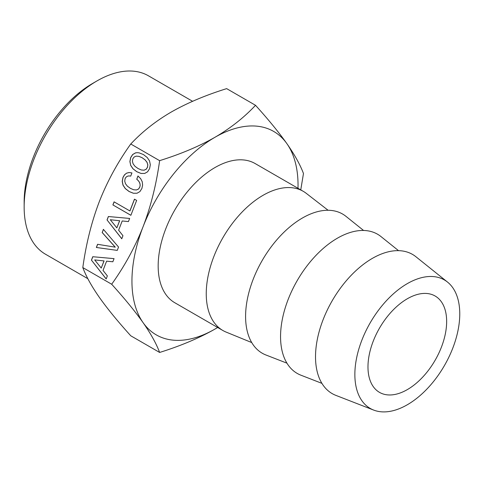 <?xml version="1.0" encoding="UTF-8"?>
<svg xmlns="http://www.w3.org/2000/svg" width="483" height="483" viewBox="0 0 483 483"><rect width="100%" height="100%" fill="white"/><g stroke="black" fill="none" stroke-linecap="round" stroke-linejoin="round"><path stroke-width="0.72" d="M372.791 385.905A55.636 32.12 120 0 0 379.499 392.371A55.636 32.12 120 0 0 430.89 366.941A55.636 32.12 120 0 0 441.836 302.485A55.636 32.12 120 0 0 435.129 296.013A55.636 32.12 120 0 0 383.737 321.443A55.636 32.12 120 0 0 372.791 385.905M382.168 305.558A74.177 42.824 120 0 0 373.649 410.073A74.177 42.824 120 0 0 432.46 382.826A74.177 42.824 120 0 0 447.536 282.096A74.177 42.824 120 0 0 382.168 305.558M373.649 410.073L335.878 395.378A80.359 46.392 -60 0 1 345.103 282.15A80.359 46.392 -60 0 1 415.917 256.739L447.536 282.096M321.92 383.363L300.909 375.188A80.359 46.392 -60 0 1 310.134 261.967A80.359 46.392 -60 0 1 380.954 236.549L398.541 250.659M286.956 363.174L265.94 354.999A80.359 46.392 -60 0 1 275.171 241.778A80.359 46.392 -60 0 1 345.985 216.36L363.572 230.469M251.734 342.562L226.177 332.117A80.359 46.392 -60 0 1 222.892 330.511A80.359 46.392 -60 0 1 235.831 219.065A80.359 46.392 -60 0 1 303.252 191.322A80.359 46.392 -60 0 1 306.282 193.363L328.108 210.274M303.252 191.322L255.169 163.568A80.359 46.392 120 0 0 187.748 191.304A80.359 46.392 120 0 0 174.816 302.75L222.892 330.511M143.071 226.732A117.447 67.807 120 0 0 143.071 322.632A117.447 67.807 120 0 0 214.995 329.056A117.447 67.807 120 0 0 217.64 327.474L214.995 329.056C199.225 338.052 180.769 345.852 159.625 352.451C156.335 343.667 150.817 333.729 143.071 322.632C135.143 311.426 124.674 298.627 111.682 284.239C124.674 266.048 135.143 246.879 143.071 226.732C150.817 206.483 156.335 184.458 159.625 160.664L162.934 159.595C182.713 153.238 200.065 145.794 214.995 137.263A117.447 67.807 120 0 0 175.178 171.99A117.447 67.807 120 0 0 143.071 226.732M297.999 188.292A117.447 67.807 120 0 0 286.914 143.686A117.447 67.807 120 0 0 214.995 137.263C230.578 128.158 244.09 117.502 255.525 105.3C268.518 119.687 278.981 132.481 286.914 143.686C294.66 154.783 300.178 164.727 303.469 173.512L300.758 189.885M159.625 352.451L130.754 335.782C117.743 321.376 107.28 308.583 99.365 297.395C91.625 286.31 86.107 276.373 82.804 267.57L111.682 284.239M192.596 101.297L148.474 75.825A102.994 59.463 120 0 0 96.974 80.927A102.994 59.463 120 0 0 24.15 207.068A102.994 59.463 120 0 0 33.067 242.243A102.994 59.463 120 0 0 45.48 254.221L87.84 278.679M96.974 80.927L92.609 83.45A96.811 55.895 120 0 0 24.15 202.021L24.15 207.068M141.326 169.974L138.023 168.519L135.029 166.339L133.151 163.906L132.414 161.394L132.777 158.907L134.111 157.023L136.194 156.142L138.929 156.371L142.195 157.766L145.172 159.976L147.049 162.409L147.786 164.92L147.412 167.359L146.089 169.291L144.031 170.191L141.326 169.974L144.031 170.191M119.603 220.731L116.832 227.873L110.287 219.729L119.675 220.737L116.832 227.873M104.008 260.929L101.237 268.071L94.692 259.92L104.08 260.935L101.237 268.071M146.089 169.291L144.109 170.197M147.412 167.359L146.168 169.298M147.786 164.92L147.49 167.366M147.049 162.409L147.864 164.926M145.172 159.976L147.128 162.415M142.195 157.766L145.25 159.982M138.929 156.371L142.268 157.772M110.287 219.729L119.675 220.737M94.692 259.92L104.08 260.935M137.329 152.676L135.608 152.869L132.71 154.542L130.7 157.675L129.963 161.618L130.724 165.373L133.042 168.796L136.852 171.731L141.108 173.451M107.039 219.934L121.764 238.777L122.954 235.704L118.619 230.216L122.205 220.966L128.436 221.582L129.655 218.443L108.361 216.529L107.039 219.934L121.788 238.717M108.433 216.535L107.111 219.94M134.534 199.195L129.963 210.986L114.085 201.852L112.889 204.925L130.881 215.273M114.145 201.888L112.968 204.931M138.011 176.011L136.792 179.169L138.706 181.095L139.835 183.093L140.197 185.182L139.804 187.162L138.5 189.064L136.441 189.958L133.646 189.771L130.338 188.316L127.349 186.136L125.471 183.703L124.729 181.191L125.091 178.704L125.972 177.255L127.234 176.301L128.81 175.909L130.706 176.102L131.931 172.932L129.082 172.509L126.546 173.168L124.536 174.87L123.02 177.472L122.296 181.385L123.056 185.134L125.363 188.593L129.172 191.528L133.429 193.248M129.148 172.522L126.618 173.174M103.44 229.413L102.227 232.528L115.286 247.175L97.584 244.301L96.352 247.477L117.26 250.387M97.657 244.313L96.425 247.483M91.444 260.132L106.169 278.969L107.359 275.902L103.024 270.414L106.61 261.164L112.841 261.774L114.06 258.64L92.76 256.721L91.444 260.132L106.194 278.908M92.839 256.733L91.516 260.138M130.651 165.367L132.97 168.784L136.78 171.719L141.054 173.451L144.707 173.439L147.593 171.797L149.591 168.615L150.328 164.751L149.549 160.954L147.23 157.53L143.433 154.56L139.176 152.876L137.257 152.67L135.536 152.857L132.632 154.536L130.627 157.669L129.885 161.612L130.724 165.373M122.205 220.966L128.436 221.582M112.889 204.925L130.869 215.303L136.647 200.415L134.473 199.159L129.885 210.974M126.546 173.168L124.457 174.864L122.942 177.466L122.217 181.379L122.984 185.128L125.29 188.587L129.094 191.522L133.368 193.254L137.021 193.236L139.913 191.594L141.905 188.412L142.618 185.025L142.219 181.729L140.65 178.656L137.957 175.957L136.792 179.169M136.713 179.163L138.706 181.095M138.633 181.089L139.835 183.093M139.756 183.087L140.197 185.182M140.118 185.176L139.804 187.162M139.732 187.156L138.5 189.064M138.422 189.058L136.441 189.958M136.363 189.952L133.646 189.771M128.81 175.909L130.7 176.102M96.352 247.477L117.254 250.393L118.552 247.054L103.386 229.347L102.227 232.528M102.154 232.516L115.214 247.169M106.61 261.164L112.841 261.78M255.525 105.3L226.648 88.631C205.48 95.242 187.03 103.042 171.284 112.026C156.528 120.629 143.632 130.651 132.602 142.08L130.754 143.994C117.743 162.21 107.28 181.379 99.365 201.502C91.625 221.721 86.107 243.746 82.804 267.57M130.754 143.994L159.625 160.664"/></g></svg>
